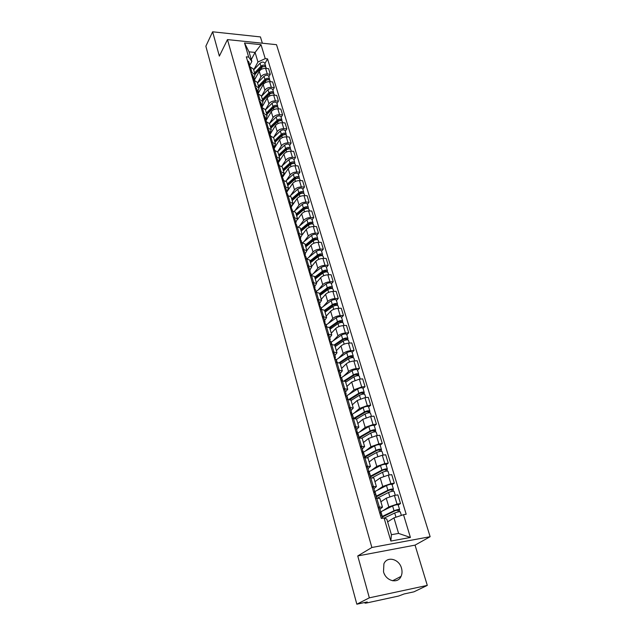 <?xml version="1.0" encoding="UTF-8"?>
<svg xmlns="http://www.w3.org/2000/svg" width="636" height="636" viewBox="0 0 636 636"><rect width="100%" height="100%" fill="white"/><g stroke="black" fill="none" stroke-linecap="round" stroke-linejoin="round"><path stroke-width="0.95" d="M383.516 571.772C385.806 581.073 397.874 584.174 401.07 576.367C402.19 573.871 402.326 571.144 401.491 568.163C399.13 558.893 387.062 555.856 383.898 563.83L383.516 571.772M262.358 43.216L260.442 36.92L212.623 31.8L205.857 46.213L356.836 604.2L369.341 597.832L427.297 585.398L415.046 545.132L430.143 536.705L276.509 44.679L227.465 39.599L371.877 547.493L357.742 555.943L369.341 597.832M427.297 585.398L413.949 591.83L404.114 593.96L398.589 596.043L366.392 603.031L365 603.151L364.81 602.475M212.623 31.8L219.356 56.111L227.465 39.599M365.159 602.395L365.303 602.92L367.226 601.95L356.836 604.2M384.295 573.831L384.748 574.721M382.967 510.716L388.835 506.9L397.047 504.117L400.505 503.561L397.874 494.88L394.423 495.42L386.243 498.203L380.885 501.788M382.467 507.138L379.899 498.433L376.75 498.187L379.334 506.995L382.475 507.186L379.915 509.245M379.334 506.995L378.03 507.202M398.223 505.024L400.505 503.561M376.75 498.187L375.455 498.393M377.053 490.412L382.753 486.461L390.878 483.67L394.32 483.153L391.736 474.639L388.302 475.132L380.217 477.93L374.962 481.667M371.981 486.492L376.417 486.604L373.912 488.766M392.078 484.688L394.32 483.153M376.401 486.548L373.881 478.01L369.452 477.851M371.233 470.497L376.79 466.403L384.82 463.596L388.246 463.127L385.71 454.772L382.292 455.217L374.294 458.031L369.142 461.919M366.034 466.172L370.462 466.403L368.021 468.668M386.052 464.725L388.246 463.127M370.446 466.339L367.982 457.968L363.554 457.697M365.517 450.94L370.931 446.718L378.881 443.904L382.284 443.475L379.795 435.27L376.401 435.676L368.483 438.498L363.434 442.529M360.207 446.233L364.627 446.575L362.242 448.944M380.129 445.128L382.284 443.475M364.611 446.512L362.186 438.299L357.766 437.918M359.897 431.741L365.183 427.4L373.046 424.57L376.433 424.18L373.984 416.127L370.613 416.493L362.782 419.331L357.83 423.497M354.483 426.669L358.895 427.114L356.573 429.586M374.318 425.897L376.433 424.18M358.879 427.05L356.502 418.997L352.09 418.504M354.379 412.899L359.539 408.423L367.322 405.585L370.685 405.243L368.284 397.333L364.929 397.659L357.186 400.505L352.32 404.798M348.862 407.461L353.266 408.018L351 410.57M368.618 407.008L370.685 405.243M353.25 407.946L350.921 400.036L346.517 399.44M348.949 394.384L353.998 389.796L361.701 386.942L365.04 386.64L362.687 378.873L359.348 379.159L351.684 382.013L346.914 386.434M343.353 388.604L347.749 389.264L345.531 391.903M363.013 388.461L365.04 386.64M347.725 389.184L345.435 381.425L341.047 380.733M343.623 376.202L348.552 371.496C350.42 369.985 352.964 369.031 356.176 368.634L359.499 368.371L357.186 360.739L353.87 360.994C350.667 361.375 348.138 362.329 346.278 363.856L341.604 368.395M337.931 370.088L342.319 370.844L340.157 373.57M357.512 370.247L359.499 368.371M342.295 370.764L340.053 363.148L335.673 362.353M338.376 358.338L343.209 353.521C345.046 351.978 347.558 351.016 350.754 350.659L354.061 350.428L351.788 342.931L348.488 343.146C345.3 343.496 342.796 344.45 340.976 346.016L336.38 350.675M332.612 351.907L336.993 352.749L334.878 355.564M352.106 352.344L354.061 350.428M336.969 352.67L334.767 345.197L330.394 344.307M333.224 340.785L337.955 335.864C339.759 334.282 342.248 333.328 345.42 332.986L348.711 332.795L346.477 325.425L343.194 325.608C340.029 325.934 337.549 326.888 335.76 328.486L331.253 333.256M327.389 334.043L331.761 334.981L329.694 337.867M346.795 334.767L348.711 332.795M331.738 334.894L329.575 327.556L325.211 326.586M328.16 323.533L332.795 318.517C334.568 316.895 337.032 315.941 340.188 315.631L343.456 315.472L341.262 308.229L337.994 308.373C334.854 308.675 332.397 309.637 330.633 311.266L326.212 316.14M322.261 316.497L326.618 317.523L324.599 320.488M341.572 317.483L343.456 315.472M326.594 317.428L324.471 310.225L320.115 309.168M323.183 306.584L327.723 301.464C329.464 299.818 331.905 298.848 335.037 298.57L338.288 298.443L336.134 291.328L332.89 291.439C329.766 291.709 327.333 292.679 325.6 294.333L321.26 299.317M317.221 299.254L321.562 300.367L319.59 303.404M336.444 300.502L338.288 298.443M321.538 300.272L319.455 293.196L315.114 292.051M318.286 289.913L322.73 284.697C324.455 283.028 326.872 282.058 329.981 281.804L333.216 281.708L331.094 274.72L327.866 274.8C324.765 275.038 322.357 276.008 320.647 277.694L316.386 282.774M312.26 282.312L316.601 283.505L314.669 286.605M331.396 283.807L333.216 281.708M316.569 283.41L314.526 276.453L310.193 275.237M313.469 273.528L317.833 268.225C319.526 266.516 321.919 265.554 325.012 265.323L328.224 265.26L326.141 258.383L322.929 258.431C319.844 258.653 317.467 259.623 315.782 261.332L311.592 266.508M307.395 265.665L311.72 266.929L309.835 270.101M326.443 267.398L328.224 265.26M311.688 266.826L309.676 259.997L305.36 258.701M308.738 257.413L313.015 252.023C314.677 250.29 317.046 249.32 320.123 249.121L323.319 249.081L321.267 242.324L318.08 242.34C315.011 242.539 312.65 243.509 310.996 245.25L306.886 250.512M302.609 249.296L306.918 250.632L305.073 253.867M321.57 251.26L323.319 249.081M306.886 250.536L304.914 243.827L300.605 242.451M304.08 241.569L308.269 236.091C309.915 234.334 312.26 233.364 315.313 233.181L318.493 233.181L316.474 226.527L313.302 226.519C310.257 226.694 307.919 227.664 306.29 229.429L302.235 234.803M297.902 233.197L302.203 234.612L300.399 237.912M316.776 235.392L318.493 233.181M302.172 234.509L300.232 227.919L295.931 226.472M299.492 225.979L303.611 220.422C305.224 218.641 307.554 217.671 310.591 217.512L313.747 217.536L311.767 211.001L308.611 210.961C305.582 211.112 303.269 212.082 301.663 213.871L297.569 219.476M293.268 217.377L297.561 218.856L295.804 222.218M312.061 219.778L313.747 217.536M297.529 218.752L295.621 212.273L291.336 210.762M294.985 210.643L299.031 205.015C300.621 203.21 302.919 202.232 305.94 202.097L309.08 202.153L307.132 195.721L303.992 195.657C300.987 195.785 298.689 196.755 297.107 198.567L291.288 206.803M288.72 201.811L292.997 203.361L291.272 206.78M307.419 204.426L309.08 202.153M292.965 203.258L291.089 196.882L286.82 195.308M290.549 195.562L294.516 189.854C296.082 188.025 298.364 187.056 301.361 186.936L304.493 187.016L302.569 180.688L299.453 180.6C296.463 180.704 294.19 181.673 292.632 183.518L286.908 191.865M284.244 186.507L288.505 188.121L286.828 191.587M302.855 189.321L304.493 187.016M288.474 188.01L286.629 181.753L282.368 180.107M286.184 180.719L290.08 174.94C291.622 173.087 293.88 172.11 296.861 172.022L299.969 172.125L298.085 165.893L294.985 165.781C292.011 165.869 289.754 166.839 288.227 168.699L282.551 177.221M279.84 171.45L284.093 173.127L282.448 176.649M298.371 174.463L299.969 172.125M284.061 173.016L282.249 166.863L277.996 165.153M281.891 166.107L285.715 160.264C287.234 158.388 289.475 157.418 292.433 157.338L295.525 157.474L293.665 151.344L290.58 151.201C287.631 151.265 285.397 152.243 283.887 154.127L278.107 163.078M275.507 156.639L279.753 158.38L278.139 161.941M293.951 159.835L295.525 157.474M279.713 158.261L277.932 152.211L274.847 150.494L273.695 150.446M290.437 148.212L289.46 144.968C288.402 143.712 286.788 143.792 284.602 145.199L277.701 151.694L281.422 145.819C282.917 143.927 285.135 142.949 288.076 142.893L291.153 143.052L289.324 137.018L286.256 136.851C283.322 136.899 281.104 137.877 279.617 139.777L274.068 148.625M271.246 142.066L275.475 143.863L273.901 147.472L276.072 145.429M289.603 145.445L291.153 143.052M275.436 143.744L273.687 137.789L270.61 136.024L269.465 135.969M273.567 137.463L277.193 131.604C278.663 129.688 280.866 128.711 283.791 128.679L286.844 128.854L285.047 122.915L281.994 122.732C279.077 122.756 276.883 123.734 275.42 125.658L270.046 134.458M267.048 127.717L271.262 129.577L269.72 133.242M285.325 131.278L286.844 128.854M271.23 129.45L269.505 123.599L266.436 121.786L265.299 121.722M269.481 123.511L273.027 117.604C274.482 115.672 276.66 114.703 279.57 114.687L282.607 114.885L280.834 109.034L277.805 108.828C274.903 108.836 272.725 109.813 271.286 111.753L266.023 120.609M262.922 113.606L264.059 113.677L267.128 115.514L265.594 119.25M281.112 117.334L282.607 114.885M267.088 115.386L265.395 109.631L262.326 107.778L261.197 107.699M265.443 109.79L268.925 103.827C270.356 101.879 272.518 100.909 275.412 100.909L278.433 101.124L276.692 95.368L273.671 95.146C270.785 95.138 268.638 96.108 267.215 98.063L262.04 107.007M258.86 99.709L259.989 99.788L263.05 101.665L261.523 105.504M276.962 103.604L278.433 101.124M263.01 101.545L261.34 95.877L258.288 93.977L257.159 93.897M261.46 96.282L264.894 90.264C266.301 88.301 268.448 87.323 271.318 87.339L274.331 87.585L272.606 81.917L269.608 81.662C266.738 81.639 264.608 82.616 263.201 84.588L258.113 93.611M254.861 86.027L255.982 86.114L259.035 88.038L257.477 92.021M272.876 90.081L274.331 87.585M258.995 87.911L257.357 82.338L254.305 80.398L253.184 80.303M257.54 82.982L260.919 76.908C262.31 74.921 264.433 73.951 267.287 73.983L270.284 74.245L268.591 68.664L265.602 68.394C262.755 68.354 260.641 69.324 259.257 71.319L254.265 80.39M250.918 72.56L252.039 72.655L255.084 74.619L253.494 78.761M268.853 76.765L270.284 74.245M255.044 74.492L253.43 69.006L250.385 67.026L249.272 66.923M393.954 517.887L403.51 514.691L410.411 537.46L390.854 541.053L384.072 517.974L386.807 519.103L391.41 534.701L398.581 533.413L393.954 517.887L387.618 521.854M251.292 59.561L255.092 52.43L249.018 51.826L251.848 61.438L248.66 57.049L246.315 56.827L381.322 518.443L384.072 517.974M248.66 57.049L244.526 42.978L261.014 44.671L265.244 58.631L257.946 62.01L255.092 52.43L261.014 44.671M403.51 514.691L406.189 514.238L267.541 58.854L265.244 58.631M430.143 536.705L371.877 547.493M415.046 545.132L357.742 555.943M240.678 40.966L236.703 40.553M253.685 69.881L257.946 62.01M251.848 61.438L249.67 65.524M264.894 63.648L267.541 58.854M410.411 537.46L398.581 533.413M390.854 541.053L391.41 534.701M249.018 51.826L244.526 42.978M379.994 513.904L380.94 512.735L379.613 512.592M380.932 512.711L379.525 507.925L378.197 507.767M382.546 518.237L381.608 515.017L380.28 514.874M338.543 536.593L339.696 540.846M384.263 518.054L394.71 513.014C397.508 511.893 399.376 511.519 400.298 511.885L401.364 515.406M382.22 517.1L395.234 510.66L397.913 510.12L398.176 511.893M382.061 516.567L394.034 510.756C396.832 509.635 398.692 509.261 399.615 509.627L399.185 510.104L399.662 511.694M380.678 511.837L392.603 505.994C395.393 504.865 397.254 504.491 398.176 504.873L399.607 509.603M397.611 510.032L399.185 510.104M373.96 493.274L374.874 492.033L373.539 491.835M374.858 492.002L373.483 487.311L372.155 487.097M376.679 498.203L375.526 494.267L374.191 494.077M333.232 516.965L334.361 521.138M368.045 473.041L368.92 471.721L367.584 471.467M368.912 471.689L367.56 467.086L366.225 466.824M370.661 477.676L369.564 473.915L368.228 473.669M328.017 497.686L329.122 501.788M377.402 498.099L388.556 492.463C391.323 491.326 393.175 490.96 394.105 491.39L395.282 495.285M380.869 501.725L381.338 501.486M376.274 496.827L389.097 490.181L391.752 489.664L391.983 491.334M376.099 496.239L387.888 490.253C390.655 489.1 392.507 488.75 393.438 489.179L393.016 489.68L393.469 491.167M374.747 491.604L386.489 485.57C389.248 484.417 391.092 484.068 392.03 484.513L393.43 489.148M391.45 489.561L393.016 489.68M372.609 477.533L382.514 472.302C385.249 471.133 387.086 470.791 388.032 471.276L389.153 475.005M374.946 481.603L375.359 481.388M370.446 476.928L383.063 470.076L385.71 469.591L385.909 471.165M370.255 476.285L381.87 470.123C384.597 468.955 386.434 468.621 387.372 469.106L386.974 469.646L387.388 471.022M368.92 471.737L380.495 465.536C383.214 464.36 385.05 464.026 385.988 464.526L387.364 469.082M385.4 469.471L386.974 469.646M362.234 453.174L363.077 451.783L361.741 451.488M363.069 451.751L361.741 447.235L360.405 446.925M364.762 457.53L363.705 453.937L362.369 453.643M322.889 478.749L323.978 482.772M356.534 433.68L357.345 432.218L356.001 431.876M357.329 432.186L356.033 427.758L354.697 427.4M358.966 437.767L357.965 434.332L356.621 433.998M317.857 460.138L318.922 464.097M350.937 414.545L351.716 413.01L350.372 412.629M351.7 412.979L350.428 408.63L349.092 408.233M353.282 418.369L352.32 415.093L350.985 414.704M312.904 441.845L313.961 445.733M367.449 457.538L376.591 452.506C379.295 451.322 381.115 451.003 382.069 451.536L383.142 455.106M364.722 457.395L377.148 450.352L379.772 449.891L379.954 451.369M364.515 456.704L375.956 450.375C378.651 449.183 380.471 448.865 381.425 449.413L381.417 451.25M362.615 452.609L374.604 445.868C377.291 444.675 379.112 444.357 380.066 444.914L381.417 449.382M379.461 449.747L381.036 449.97M362.067 438.077L370.78 433.076C373.443 431.876 375.256 431.574 376.21 432.162L377.243 435.573M359.722 437.695L371.337 430.985L373.944 430.548L374.103 431.939M358.879 437.473L370.152 430.985C372.807 429.777 374.62 429.475 375.582 430.071L375.566 431.844M356.573 433.816L368.824 426.557C371.48 425.349 373.284 425.055 374.246 425.659L375.574 430.039M373.634 430.397L373.769 430.834L375.208 430.659M356.534 419.092L365.064 414.004C367.695 412.788 369.5 412.494 370.47 413.138L371.456 416.405M355.023 418.313L365.636 411.969L368.228 411.564L368.355 412.867M351.47 414.704L363.148 407.604C365.772 406.38 367.568 406.094 368.538 406.754L369.834 411.055M353.791 418.321L364.452 411.945C367.083 410.729 368.88 410.443 369.85 411.087L369.81 412.788M367.91 411.389L368.053 411.858L369.484 411.707M347.701 399.329L346.787 396.196L345.443 395.767L346.191 394.161L344.847 393.724M346.175 394.113L344.927 389.852L343.583 389.415M308.039 423.87L309.08 427.694M351.048 400.473L359.459 395.274C362.059 394.042 363.848 393.764 364.825 394.463L365.764 397.572M350.15 399.424L360.04 393.302L362.607 392.913L362.719 394.137M346.525 395.918L357.575 388.986C360.167 387.745 361.948 387.483 362.933 388.191L364.205 392.404M349.148 399.273L358.855 393.255C361.455 392.015 363.236 391.744 364.213 392.444L364.166 394.082M362.297 392.73L362.44 393.215L363.864 393.088M340.101 377.172L340.761 375.638L339.417 375.168M340.753 375.598L339.521 371.416L338.177 370.931M342.224 380.63L341.349 377.641L340.006 377.172M303.261 406.197L304.278 409.958M345.666 382.188L353.958 376.878C356.526 375.63 358.299 375.375 359.284 376.115L360.183 379.088M345.133 380.996L354.538 374.962L357.09 374.596L357.178 375.741M341.357 377.673L352.106 370.709C354.665 369.444 356.438 369.198 357.424 369.953L358.672 374.095M344.338 380.686L353.362 374.898C355.921 373.642 357.702 373.388 358.68 374.135L358.617 375.709M356.772 374.397L356.931 374.914L358.346 374.795M334.854 358.919L335.434 357.456L334.091 356.947M335.418 357.408L334.218 353.306L332.874 352.781M336.841 362.266L336.007 359.42L334.663 358.911M298.562 388.819L299.556 392.515M340.371 364.221L348.544 358.815C351.08 357.543 352.845 357.305 353.839 358.092L354.697 360.93M340.006 363.005L349.132 356.947L351.676 356.605L351.74 357.671M336.134 359.841L346.731 352.749C349.259 351.477 351.016 351.239 352.01 352.042L353.234 356.104M339.441 362.52L347.964 356.86C350.5 355.596 352.257 355.357 353.25 356.144L353.171 357.655M351.358 356.399L351.517 356.939L352.924 356.836M329.694 340.991L330.195 339.592L328.852 339.044M330.187 339.545L329.003 335.514L327.659 334.957M331.555 344.235L330.76 341.524L329.416 340.976M293.935 371.734L294.921 375.367M335.172 346.572L343.233 341.063C345.738 339.783 347.495 339.552 348.488 340.387L349.307 343.09M334.83 345.412L343.83 339.25L346.35 338.932L346.397 339.918M334.894 345.61L335.577 344.903M330.998 342.327L341.445 335.1C343.949 333.813 345.698 333.59 346.692 334.441L347.9 338.432M334.488 344.752L342.661 339.147C345.165 337.859 346.914 337.637 347.916 338.471L347.82 339.926M346.032 338.71L346.199 339.266L347.598 339.187M324.614 323.382L325.052 322.039L323.708 321.458M325.044 321.991L323.883 318.032L322.539 317.444M326.363 326.522L325.608 323.939L324.265 323.358M289.388 354.928L290.358 358.505M330.068 329.225L338.01 323.621C340.491 322.325 342.232 322.11 343.233 322.985L344.012 325.56M329.742 328.128L338.614 321.864L341.119 321.562L341.142 322.476M329.869 328.558L331.292 327.039M325.958 325.115L336.261 317.762C338.726 316.466 340.467 316.259 341.468 317.141L342.653 321.061M329.504 327.365L337.446 321.737C339.926 320.441 341.659 320.234 342.669 321.108L342.558 322.5M340.793 321.331L340.968 321.911L342.359 321.84M319.614 306.083L320.003 304.795L318.66 304.175M319.988 304.747L318.851 300.86L317.499 300.232M321.267 309.12L320.544 306.663L319.2 306.043M284.92 338.4L285.866 341.922M325.044 312.173L332.882 306.48C335.331 305.169 337.056 304.97 338.066 305.884L338.813 308.341M324.742 311.139L333.487 304.771L335.975 304.493L335.983 305.336M324.932 311.799L326.991 309.509M320.997 308.19L331.157 300.725C333.598 299.413 335.323 299.222 336.333 300.144L337.493 303.992M324.503 310.336L332.326 304.628C334.775 303.324 336.5 303.126 337.509 304.04L337.39 305.375M335.649 304.247L335.832 304.851L337.215 304.795M314.693 289.086L315.035 287.854L313.691 287.194M315.019 287.798L313.898 283.982L312.554 283.314M316.251 292.011L315.575 289.682L314.224 289.03M280.516 322.142L281.454 325.6M320.107 295.414L327.834 289.634C330.259 288.315 331.976 288.132 332.994 289.086L333.693 291.415M319.821 294.444L328.446 287.981L330.919 287.718L330.911 288.49M320.075 295.311L322.683 292.298M316.124 291.55L326.141 283.974C328.558 282.654 330.267 282.471 331.284 283.441L332.429 287.218M319.574 293.609L327.294 287.814C329.71 286.494 331.428 286.311 332.445 287.265L332.318 288.553M330.601 287.456L330.784 288.084L332.159 288.036M309.851 272.383L310.153 271.19L308.81 270.507M310.137 271.143L309.04 267.39L307.697 266.691M327.445 270.729L326.324 267.009C325.306 266.007 323.597 266.174 321.212 267.518L311.33 275.197L310.678 272.995L309.335 272.311M276.191 306.147L277.113 309.549M315.257 278.942L322.881 273.075C325.274 271.739 326.984 271.572 328.001 272.558L328.669 274.776M314.987 278.019L323.501 271.469L325.95 271.222L325.926 271.93M315.766 278.552L318.382 275.404M314.733 277.161L322.349 271.286C324.734 269.95 326.443 269.783 327.461 270.777L327.317 272.009M325.624 270.952L325.823 271.596L327.19 271.564M305.089 255.966L305.352 254.821L304.008 254.098M305.336 254.766L304.262 251.077L302.919 250.353M306.488 258.685L305.876 256.586L304.533 255.871M271.93 290.406L272.836 293.76M310.487 262.74L318.008 256.793C320.377 255.449 322.07 255.29 323.096 256.316L323.732 258.423M310.233 261.873L318.628 255.227L321.069 255.004L321.021 255.648M311.751 261.738L314.105 258.812M309.971 260.991L317.483 255.036C319.844 253.692 321.538 253.533 322.563 254.567L322.412 255.744M307.124 258.693L316.37 251.323C318.723 249.98 320.417 249.821 321.45 250.862L322.547 254.511M320.743 254.726L320.942 255.394L322.301 255.37M300.407 239.828L300.637 238.715L299.294 237.967M300.621 238.659L299.556 235.042L298.22 234.286M301.726 242.443L301.146 240.456L299.802 239.716M267.74 274.919L268.63 278.21M305.789 246.808L313.214 240.79C315.551 239.43 317.237 239.279 318.27 240.344L318.875 242.34M305.55 245.997L313.842 239.263L316.267 239.056L316.203 239.645M307.729 245.234L309.843 242.515M305.288 245.091L312.697 239.056C315.035 237.697 316.72 237.554 317.746 238.619L317.587 239.748M302.911 242.523L311.608 235.407C313.938 234.048 315.615 233.905 316.649 234.978L317.73 238.572M315.941 238.77L316.14 239.454L317.491 239.446M295.796 223.959L295.994 222.886L294.659 222.107M295.978 222.831L294.937 219.269L293.594 218.482M297.052 226.48L296.495 224.595L295.16 223.824M263.614 259.671L264.497 262.914M301.178 231.138L308.5 225.041C310.813 223.673 312.491 223.538 313.524 224.635L314.097 226.527M300.955 230.375L309.128 223.57L311.537 223.371L311.457 223.896M303.714 229.024L305.614 226.495M300.677 229.445L307.991 223.339C310.304 221.972 311.974 221.837 313.015 222.942L312.84 224.023M298.682 226.662L306.918 219.754C309.223 218.379 310.893 218.251 311.934 219.356L312.999 222.886M311.211 223.077L311.425 223.777L312.769 223.785M291.256 208.354L291.431 207.32L290.096 206.509M291.415 207.256L290.39 203.759L289.054 202.948M292.449 210.77L291.932 209.005L290.588 208.195M259.552 244.661L260.418 247.857M296.638 215.723L303.865 209.554C306.155 208.179 307.816 208.059 308.858 209.188L309.398 210.969M296.432 215.016L304.501 208.123L306.894 207.948L306.798 208.417M299.715 213.1L301.416 210.755M296.145 214.054L303.364 207.885C305.654 206.509 307.315 206.382 308.357 207.519L308.166 208.552M294.444 211.112L302.307 204.355C304.588 202.971 306.25 202.852 307.291 203.997L308.333 207.463M306.568 207.638L306.783 208.362L308.118 208.377M286.788 193.002L286.947 192L285.604 191.174M286.931 191.945L285.922 188.502L284.586 187.668M287.925 195.332L287.432 193.662L286.089 192.827M255.561 229.89L256.411 233.03M292.17 200.555L299.31 194.322C301.567 192.939 303.221 192.827 304.262 193.988L304.771 195.673M295.724 197.446L297.258 195.284M291.98 199.895L299.946 192.931L302.323 192.772L302.219 193.185L301.997 192.454M291.685 198.917L298.817 192.676C301.074 191.293 302.728 191.182 303.77 192.342L303.579 193.328M290.223 195.848L297.775 189.202C300.033 187.819 301.679 187.707 302.72 188.876L303.754 192.287M303.102 193.209L303.539 193.217M282.4 177.913L282.535 176.935L281.192 176.077M282.511 176.88L281.525 173.501L280.182 172.634M283.473 180.139L283.012 178.565L281.669 177.714M251.618 215.342L252.46 218.434M287.774 185.633L294.818 179.336C297.06 177.945 298.705 177.841 299.747 179.034L300.224 180.616M288.211 189.568L288.911 188.94M291.765 182.071L293.132 180.067M287.591 185.02L295.462 177.985L297.767 178.191M287.297 184.019L294.333 177.722C296.575 176.323 298.212 176.22 299.262 177.42L299.055 178.358M286.025 180.863L293.315 174.304C295.541 172.905 297.187 172.809 298.228 174.01L299.246 177.357M278.075 163.062L278.186 162.116L276.851 161.234M278.171 162.053L277.193 158.73L275.857 157.839M279.093 165.193L278.655 163.722L277.32 162.84M247.746 201.016L248.573 204.069M283.449 170.949L290.406 164.589C292.624 163.19 294.253 163.094 295.303 164.319L295.756 165.813M283.322 175.337L284.562 174.208M287.83 166.95L289.046 165.106M283.282 170.376L291.05 163.277L293.371 163.444M282.98 169.359L289.929 162.999C292.139 161.592 293.776 161.504 294.826 162.729L294.611 163.627M281.851 166.147L288.919 159.636C291.129 158.229 292.759 158.141 293.808 159.374L294.802 162.665M273.814 148.45L273.917 147.536L272.582 146.622M273.893 147.465L272.939 144.197L271.604 143.283M274.784 150.494L274.378 149.11L273.043 148.204M243.93 186.905L244.741 189.91M279.196 156.496L286.065 150.08C288.251 148.665 289.873 148.586 290.93 149.834L291.352 151.233M278.536 161.321L280.285 159.7M283.918 152.076L285.007 150.398M279.037 155.971L286.709 148.8L289.038 148.935M278.735 154.93L285.596 148.514C287.782 147.099 289.404 147.019 290.453 148.275L290.278 149.15M269.624 134.069L269.712 133.178L268.376 132.248M269.688 133.115L268.75 129.903L267.414 128.965M270.538 136.024L270.165 134.737L268.829 133.799M240.17 173.016L240.972 175.973M275.006 142.265L281.788 135.794C283.958 134.379 285.572 134.307 286.621 135.579L287.019 136.891M280.047 137.456L281.009 135.921M274.863 141.788L282.44 134.562L284.761 134.657M274.553 140.731L281.327 134.252C283.489 132.837 285.103 132.765 286.16 134.045L286.009 134.896M273.583 137.495L280.349 130.992C282.511 129.577 284.117 129.506 285.174 130.793L286.136 133.981M265.498 119.918L265.57 119.051L264.234 118.097M265.546 118.988L264.624 115.824L263.288 114.862M266.373 121.786L266.015 120.578L264.687 119.632M236.465 159.326L237.252 162.236M269.736 133.512L271.93 131.374M270.88 128.257L277.574 121.738C279.729 120.315 281.327 120.252 282.384 121.556L282.758 122.78M276.207 123.074L277.058 121.683M270.753 127.82L278.234 120.538L280.548 120.594M270.435 126.747L277.121 120.22C279.268 118.789 280.866 118.733 281.931 120.037L281.804 120.872M269.489 123.551L276.159 117.008C278.306 115.585 279.904 115.521 280.961 116.833L281.907 119.973M261.436 105.989L261.491 105.147L260.164 104.169M261.476 105.083L260.561 101.967L259.234 100.989M262.263 107.77L261.937 106.649L260.601 105.679M232.816 145.835L233.595 148.713M265.498 119.894L267.851 117.533M266.818 114.472L273.432 107.897C275.563 106.466 277.153 106.411 278.21 107.738L278.56 108.883M272.399 108.923L273.146 107.667M266.699 114.075L274.092 106.729L276.398 106.761M266.381 112.977L272.987 106.403C275.11 104.972 276.7 104.916 277.765 106.244L277.654 107.063M265.45 109.829L272.041 103.247C274.156 101.808 275.746 101.76 276.811 103.096L277.741 106.18M257.437 92.276L257.485 91.457L256.157 90.455M257.461 91.385L256.562 88.325L255.235 87.323M258.216 93.977L257.914 92.936L256.586 91.942M229.222 132.55L229.986 135.381M261.635 106.148L263.829 103.906M262.819 100.893L269.354 94.271C271.461 92.832 273.043 92.784 274.1 94.136L274.426 95.201M268.63 95.002L269.282 93.874M262.716 100.536L270.014 93.134L272.303 93.134M262.39 99.423L268.917 92.8C271.015 91.361 272.598 91.314 273.663 92.665L273.575 93.46M261.476 96.322L267.987 89.692C270.077 88.245 271.659 88.205 272.725 89.565L273.639 92.602M253.494 78.777L253.533 77.974L252.206 76.956M253.51 77.91L252.627 74.897L251.3 73.871M254.241 80.39L252.635 78.419M225.677 119.457L226.432 122.247M257.787 92.641L259.878 90.495M258.884 87.522L265.339 80.852C267.422 79.405 268.996 79.373 270.062 80.748L270.356 81.726M264.902 81.305L265.466 80.303M258.788 87.196L265.999 79.746L268.265 79.715M258.455 86.075L264.902 79.405C266.985 77.958 268.559 77.918 269.624 79.301L269.553 80.072M257.556 83.022L263.988 76.336C266.063 74.889 267.637 74.857 268.694 76.241L269.6 79.23M249.614 65.484L249.638 64.705L248.318 63.664M249.622 64.633L248.755 61.668L247.428 60.627M250.322 67.019L248.74 65.103M222.187 106.554L222.934 109.305M253.955 79.405L255.982 77.274M255.004 74.348L261.38 67.639C263.447 66.184 265.005 66.16 266.071 67.559L266.349 68.457M261.213 67.821L261.698 66.931M254.917 74.062L262.048 66.565L264.29 66.51M254.583 72.925L260.959 66.208C263.018 64.761 264.576 64.729 265.641 66.128L265.586 66.891M253.692 69.92L260.052 63.195C262.104 61.74 263.67 61.716 264.735 63.123L265.625 66.064M259.257 71.319L260.919 76.908M263.201 84.588L264.894 90.264M267.215 98.063L268.925 103.827M271.286 111.753L273.027 117.604M275.42 125.658L277.193 131.604M279.617 139.777L281.422 145.819M283.887 154.127L285.715 160.264M288.227 168.699L290.08 174.94M292.632 183.518L294.516 189.854M297.107 198.567L299.031 205.015M301.663 213.871L303.611 220.422M306.29 229.429L308.269 236.091M310.996 245.25L313.015 252.023M315.782 261.332L317.833 268.225M320.647 277.694L322.73 284.697M325.6 294.333L327.723 301.464M330.633 311.266L332.795 318.517M335.76 328.486L337.955 335.864M340.976 346.016L343.209 353.521M346.278 363.856L348.552 371.496M351.684 382.013L353.998 389.796M357.186 400.505L359.539 408.423M362.782 419.331L365.183 427.4M368.483 438.498L370.931 446.718M374.294 458.031L376.79 466.403M380.217 477.93L382.753 486.461M386.243 498.203L388.835 506.9M254.305 80.398L255.982 86.114M258.288 93.977L259.989 99.788M262.326 107.778L264.059 113.677M266.436 121.786L268.193 127.788M270.61 136.024L272.391 142.122M274.847 150.494L276.66 156.687M279.156 165.201L281.001 171.489M283.537 180.139L285.413 186.539M287.989 195.332L289.897 201.835M292.512 210.77L294.452 217.385M297.115 226.48L299.087 233.197M301.798 242.443L303.801 249.28M306.56 258.685L308.595 265.641M311.401 275.205L313.476 282.281M316.323 292.011L318.437 299.206M321.339 309.112L323.486 316.442M326.435 326.514L328.621 333.972M331.634 344.227L333.852 351.819M336.913 362.266L339.179 369.993M342.295 380.622L344.601 388.493M347.773 399.321L350.126 407.334M353.362 418.361L355.747 426.525M359.046 437.759L361.479 446.075M364.833 457.523L367.322 465.997M370.74 477.66L373.268 486.302M250.385 67.026L252.039 72.655M269.608 81.662L271.318 87.339M273.671 95.146L275.412 100.909M277.805 108.828L279.57 114.687M281.994 122.732L283.791 128.679M286.256 136.851L288.076 142.893M290.58 151.201L292.433 157.338M294.985 165.781L296.861 172.022M299.453 180.6L301.361 186.936M303.992 195.657L305.94 202.097M308.611 210.961L310.591 217.512M313.302 226.519L315.313 233.181M318.08 242.34L320.123 249.121M322.929 258.431L325.012 265.323M327.866 274.8L329.981 281.804M332.89 291.439L335.037 298.57M337.994 308.373L340.188 315.631M343.194 325.608L345.42 332.986M348.488 343.146L350.754 350.659M353.87 360.994L356.176 368.634M359.348 379.159L361.701 386.942M364.929 397.659L367.322 405.585M370.613 416.493L373.046 424.57M376.401 435.676L378.881 443.904M382.292 455.217L384.82 463.596M388.302 475.132L390.878 483.67M394.423 495.42L397.047 504.117M265.602 68.394L267.287 73.983M394.71 513.014L395.966 517.219M380.924 511.718L382.308 516.44M392.603 505.994L394.034 510.756M388.556 492.463L389.789 496.597M374.986 491.477L376.345 496.112M386.489 485.57L387.888 490.253M382.514 472.302L383.715 476.285M369.158 471.602L370.494 476.157M380.495 465.536L381.87 470.123M376.591 452.506L377.744 456.354M363.442 452.101L364.754 456.568M374.604 445.868L375.956 450.375M370.78 433.076L371.885 436.781M357.83 432.949L359.117 437.337M368.824 426.557L370.152 430.985M365.064 414.004L366.137 417.574M352.312 414.139L353.544 418.345M363.148 407.604L364.452 411.945M359.459 395.274L360.493 398.716M346.898 395.672L347.964 399.305M357.575 388.986L358.855 393.255M353.958 376.878L354.944 380.201M341.58 377.522L342.486 380.606M352.106 370.709L353.362 374.898M348.544 358.815L349.506 362.011M336.349 359.69L337.104 362.25M346.731 352.749L347.964 356.86M343.233 341.063L344.156 344.14M331.213 342.176L331.817 344.219M341.445 335.1L342.661 339.147M338.01 323.621L338.901 326.586M326.165 324.956L326.618 326.507M336.261 317.762L337.446 321.737M332.882 306.48L333.733 309.335M321.204 308.031L321.522 309.104M331.157 300.725L332.326 304.628M327.834 289.634L328.661 292.385M316.323 291.391L316.505 292.004M326.141 283.974L327.294 287.814M322.881 273.075L323.668 275.722M321.212 267.518L322.349 271.286M318.008 256.793L318.771 259.337M316.37 251.323L317.483 255.036M313.214 240.79L313.945 243.23M311.608 235.407L312.697 239.056M308.5 225.041L309.207 227.394M306.918 219.754L307.991 223.339M303.865 209.554L304.541 211.82M302.307 204.355L303.364 207.885M299.31 194.322L299.954 196.492M297.775 189.202L298.817 192.676M294.818 179.336L295.446 181.419M297.497 177.516L297.696 178.199M293.315 174.304L294.333 177.722M290.406 164.589L291.002 166.592M293.069 162.816L293.26 163.452M288.919 159.636L289.929 162.999M286.065 150.08L286.637 151.996M288.712 148.347L288.887 148.943M284.602 145.199L285.596 148.514M281.788 135.794L282.336 137.63M284.427 134.109L284.586 134.657M280.349 130.992L281.327 134.252M277.574 121.738L278.107 123.495M280.206 120.093L280.357 120.602M276.159 117.008L277.121 120.22M265.769 118.956L265.912 119.449M273.432 107.897L273.941 109.583M276.048 106.291L276.191 106.761M272.041 103.247L272.987 106.403M261.722 105.155L261.921 105.83M269.354 94.271L269.839 95.877M271.962 92.705L272.089 93.134M267.987 89.692L268.917 92.8M257.739 91.56L257.993 92.427M265.339 80.852L265.8 82.394M267.931 79.325L268.05 79.723M263.988 76.336L264.902 79.405M253.812 78.18L254.122 79.222M261.38 67.639L261.825 69.109M260.052 63.195L260.959 66.208M401.07 576.367L392.571 580.771"/></g></svg>
